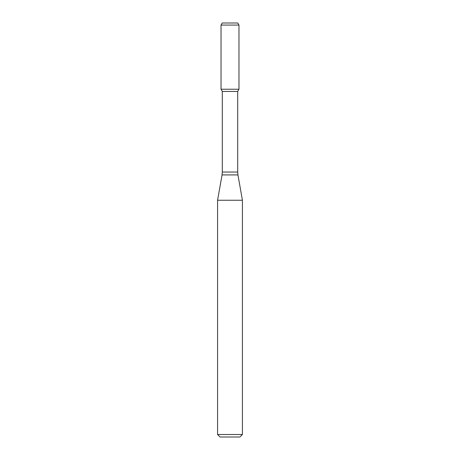 <?xml version="1.0" encoding="UTF-8"?>
<svg xmlns="http://www.w3.org/2000/svg" width="460" height="460" viewBox="0 0 460 460"><rect width="100%" height="100%" fill="white"/><g stroke="black" fill="none" stroke-linecap="round" stroke-linejoin="round"><path stroke-width="0.34" stroke-dasharray="2.3 1.72" d="M238.97 89.24L221.03 89.24L238.97 89.24M237.699 91.442L222.301 91.442M242.42 200.255L217.58 200.255M242.42 434.516L217.58 434.516M239.936 437L220.064 437M237.774 23L222.226 23M238.97 25.07L221.03 25.07M237.699 172.04L222.301 172.04M237.952 174.915L222.048 174.915"/><path stroke-width="0.69" d="M222.301 91.442L237.699 91.442L237.699 172.04L222.301 172.04L222.301 91.442L221.03 89.24L238.97 89.24L238.97 25.07L221.03 25.07L222.226 23L237.774 23L238.97 25.07M230 200.255L242.42 200.255L237.952 174.915L222.048 174.915L217.58 200.255L230 200.255M242.42 434.516L239.936 437L220.064 437L217.58 434.516L242.42 434.516L242.42 200.255M221.03 25.07L221.03 89.24L238.97 89.24L237.699 91.442M237.699 172.04L237.952 174.915M222.301 172.04L222.048 174.915M217.58 434.516L217.58 200.255"/></g></svg>
